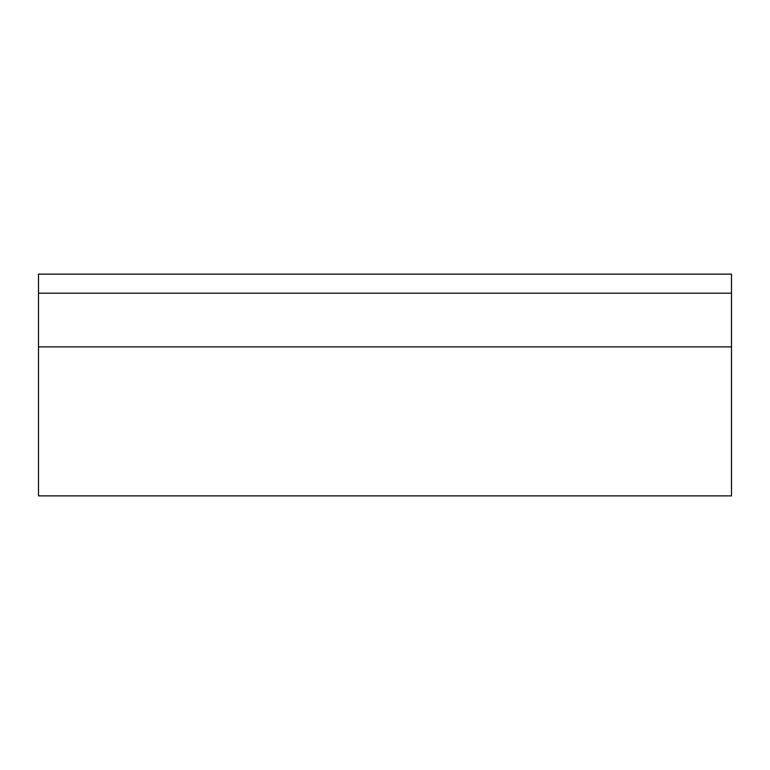 <?xml version="1.0" encoding="UTF-8"?>
<svg xmlns="http://www.w3.org/2000/svg" width="770" height="770" viewBox="0 0 770 770"><rect width="100%" height="100%" fill="white"/><g stroke="black" fill="none" stroke-linecap="round" stroke-linejoin="round"><path stroke-width="0.58" stroke-dasharray="3.85 2.89" d="M731.5 346.885L38.5 346.885L38.5 495.88L731.5 495.88L731.5 346.885L38.5 346.885L38.5 274.12L731.5 274.12L731.5 346.885L38.5 346.885M731.5 293.178L38.5 293.178"/><path stroke-width="1.16" d="M731.5 293.178L731.5 495.88L38.5 495.88L38.5 274.12L731.5 274.12L731.5 293.178L38.5 293.178M731.5 346.885L38.5 346.885"/></g></svg>
